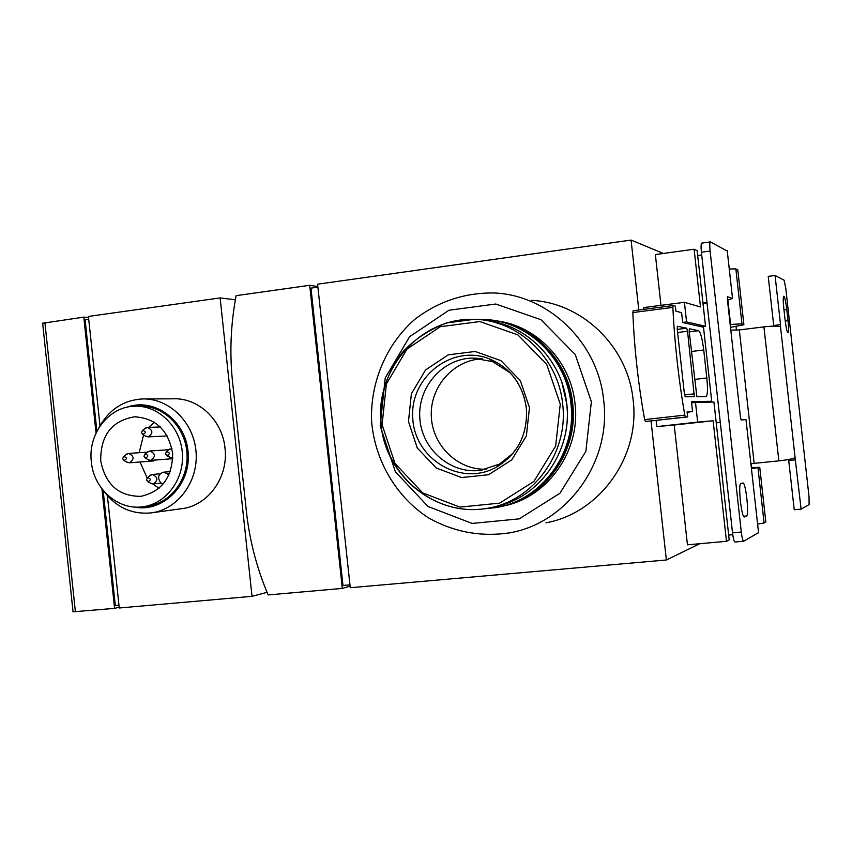 <?xml version="1.0" encoding="UTF-8"?>
<svg xmlns="http://www.w3.org/2000/svg" width="852" height="852" viewBox="0 0 852 852"><rect width="100%" height="100%" fill="white"/><g stroke="black" fill="none" stroke-linecap="round" stroke-linejoin="round"><path stroke-width="1.28" d="M638.798 310L631.076 240.083L317.583 284.195L350.268 587.72L666.37 559.988L651.034 420.984M246.377 511.296L232.543 381.866C229.507 353.005 230.7 324.261 236.121 295.655L309.702 285.303L342.323 588.413L268.146 594.93C256.761 568.103 249.508 540.221 246.377 511.296M656.136 420.419L656.817 426.596L674.209 425.02L687.447 544.822L726.479 541.308L729.206 539.88L713.923 402.027L695.498 402.463L697.671 422.123L656.817 426.596M695.498 402.463L691.59 402.9M686.584 321.939L705.531 326.284L697.138 250.648L694.114 249.231L700.504 306.976L684.412 302.311L686.584 321.939L682.686 322.429M684.412 302.311L643.675 307.583L643.878 309.351M705.531 326.284L701.579 326.785M663.357 253.459L631.076 240.083M699.78 543.714L666.37 559.988M694.114 249.231L655.369 254.567L660.982 305.346M730.483 327.37L743.902 324.75L741.964 323.867L735.851 268.891L729.259 268.987M737.853 270.372L735.851 268.891M741.964 323.867L730.59 324.41L727.885 300.042M751.326 467.62L759.75 467.301L751.453 468.717M765.799 521.68L764.095 522.979L757.971 467.823M764.095 522.979L757.598 524.097M751.72 467.588L751.294 463.733M736.458 330.203L736.043 326.508M697.671 422.123L713.124 420.76L674.209 425.02M713.124 420.76L726.479 541.308M349.959 584.845L342.962 585.462L310.969 288.125L317.902 287.156M317.839 286.591L309.702 285.303M350.097 586.144L342.323 588.413M235.365 299.797L220.125 297.912L88.427 316.443L99.993 425.744M267.049 592.321L252.022 596.336L119.259 607.987L107.395 495.736M252.022 596.336L220.125 297.912M144.957 398.949L172.722 398.821C198.122 397.341 222.489 420.121 225.003 448.205C228.666 477.322 207.877 505.939 181.519 508.697L151.869 512.787M88.736 319.276L85.104 319.788L96.894 431.336M103.135 490.347L115.308 605.559L118.971 605.229M88.544 317.54L83.805 317.136L96.052 433.05M101.952 488.867L114.583 608.371L73.048 611.811M119.184 607.263L114.583 608.371M83.805 317.136L42.643 323.238M103.369 490.635C115.744 507.206 131.634 514.629 151.038 512.904C177.674 509.709 198.601 481.593 196.045 451.826C193.83 422.038 168.707 397.746 141.922 398.96C122.954 400.376 108.63 409.95 98.949 427.704M133.785 506.951C162.402 513.202 190.816 485.363 188.175 452.998C186.247 420.568 154.223 397.043 126.778 407.256M142.976 506.727L147.215 506.184C170.698 503.5 189.187 478.749 186.929 452.55C184.99 426.32 162.807 404.956 139.217 406.159L136.863 406.191M91.334 461.827C93.645 488.739 117.959 510.359 142.444 506.802C166.044 504.107 184.618 479.218 182.349 452.87C180.39 426.49 158.11 405.009 134.403 406.223C108.726 406.692 87.799 433.987 91.334 461.827M100.717 460.751C105.382 484.522 118.758 496.386 140.846 496.333C161.742 491.583 172.349 477.354 172.658 453.669C168.59 430.345 155.863 418.066 134.488 416.809C111.761 420.771 100.493 435.415 100.717 460.751M154.393 422.166L148.695 427.395M143.594 434.935L139.153 452.721M140.016 461.986L147.13 477.951M152.71 483.936L159.047 488.281M126.49 461.922L129.355 462.817L153.392 460.953L155.586 460.016M591.373 401.707L585.867 451.358L559.966 493.233L519.219 518.868L472.104 523.426L428.013 506.482L395.36 471.71L380.184 425.979L385.221 377.958L409.61 336.721L448.929 310.245L495.768 304.015L540.956 319.702L575.249 354.57L591.373 401.707M496.247 320.821C536.345 325.411 570.915 361.269 575.004 403.582C581.021 450.825 547.389 497.941 502.968 506.077M603.695 400.429C611.534 461.667 567.645 522.564 510.252 532.756C481.103 537.197 453.733 532.149 428.119 517.633C396.052 496.546 375.072 460.73 371.632 421.836C369.928 382.825 385.999 344.474 414.988 319.191C438.439 301.31 464.894 292.566 494.352 292.971C548.88 295.25 598.232 342.845 603.695 400.429M531.222 300.341C582.118 302.524 628.052 346.679 633.132 400.035C640.406 456.768 599.552 513.255 545.972 522.819M486.545 469.207C457.929 470.517 432.145 445.436 431.293 415.978C429.994 386.52 453.882 359.608 482.541 358.841M513.149 453.211L499.485 464.074L480.539 470.336C450.538 474.383 421.612 449.228 419.823 418.13C417.501 387.064 442.848 358.17 473.105 358.074L492.701 361.674L510.369 372.995M494.32 320.533C534.31 325.464 568.625 361.365 572.714 403.624C578.721 450.836 545.365 497.983 501.061 506.503M493.265 320.384C533.288 325.389 567.592 361.344 571.681 403.646C577.699 450.91 544.364 498.122 500.028 506.738M476.864 319.457L482.839 319.436C526.504 319.947 566.601 357.702 570.915 403.667C577.187 452.487 541.403 500.901 495.31 507.675L483.755 508.846M561.905 382.548L566.836 404.061C568.135 416.181 567.176 428.087 563.96 439.792M486.46 320.565C527.154 324.623 562.554 360.886 566.687 403.859C572.81 451.773 538.315 499.464 493.233 507.046M147.641 459.43L150.612 460.399C155.841 456.8 155.596 453.658 149.867 450.974L147.204 452.284M143.967 456.214L145.33 458.078C148.706 456.438 148.599 455.096 145.01 454.031L143.967 456.214M129.355 462.817C134.541 459.228 134.286 456.097 128.599 453.424L126.032 454.648M122.624 458.664L123.998 460.517C127.331 458.887 127.225 457.535 123.678 456.47L122.624 458.664M145.042 435.83L148.035 436.895C153.328 433.391 153.136 430.249 147.46 427.448L144.819 428.662M141.453 432.592L142.785 434.435C146.193 432.859 146.107 431.506 142.54 430.377L141.453 432.592M167.972 455.682L170.272 457.716L172.796 457.833M171.934 448.503L168.526 449.909M165.469 453.754L166.822 455.618C170.251 453.978 170.144 452.625 166.502 451.571L165.469 453.754M150.261 483.041L153.2 483.925C158.365 480.219 158.057 477.088 152.274 474.5L149.59 475.917M146.469 479.857L147.886 481.731C151.23 480.027 151.092 478.686 147.481 477.695L146.469 479.857M162.849 484.522L160.506 482.434C157.311 477.652 158.216 474.255 163.222 472.221L167.024 473.51L168.898 475.16M742.848 483.009L742.923 482.988C745.777 481.934 749.419 515.417 746.512 515.982L744.392 516.951C741.485 518.112 737.8 483.776 740.825 483.691L742.848 483.009M758.546 532.638L743.679 541.244C742.795 540.807 742.007 537.729 741.293 532.031L710.11 251.042C709.567 245.525 709.673 242.479 710.408 241.904L727.267 251.042M727.459 300.117L732.539 298.498L727.448 296.698L727.384 299.403L740.463 417.192L741.176 420.015L745.99 419.557L758.578 532.926M701.899 243.139L701.75 243.108C700.983 243.683 700.876 246.729 701.409 252.235L732.528 532.83C733.242 538.528 734.051 541.595 734.957 542.021L735.042 542M788.601 459.494L794.234 509.773L801.104 509.134L809.102 504.661L809.038 496.833L785.736 287.976L784.053 280.159L775.064 275.484L768.227 276.378L773.701 325.475L780.538 324.623L775.064 275.484M801.104 509.134L795.076 457.62C793.201 458.77 787.791 459.856 778.845 460.857L754.158 463.382L739.323 329.926L763.924 326.88C772.87 325.89 778.387 325.879 780.496 326.838L780.538 324.623M739.323 329.926L730.792 330.107M750.9 463.786L754.158 463.382M732.763 534.705L728.673 535.077M701.718 254.982L697.682 255.525M703.006 303.504L707.043 302.982M716.234 422.826L720.281 422.379M706.979 302.428L702.943 302.95M786.758 309.521L788.004 320.65C788.75 327.999 788.76 332.067 788.025 332.855C787.046 332.11 786.066 327.7 785.065 319.638L783.808 308.36C783.063 301.022 783.063 296.986 783.787 296.23C784.767 297.018 785.768 301.448 786.758 309.521L783.978 309.862M773.754 326.135L773.701 325.475M696.883 396.712L705.988 396.659C707.618 395.36 707.895 389.14 706.819 377.99L703.72 350.002C702.293 338.67 700.6 332.237 698.629 330.714L689.332 328.765L689.193 331.577L696.883 396.712M687.095 412.208L692.559 411.601L687.063 411.889L687.617 416.937L685.498 417.075L684.795 415.137C678.565 378.959 674.592 343.047 672.878 307.402L673.123 305.57L675.37 306.166L675.924 311.204L681.6 312.652L682.697 322.535L703.507 327.221L711.718 401.271L691.462 401.697L692.559 411.601M704.093 402.261L711.718 401.271M673.091 305.58L633.153 310.735L632.844 312.567C634.261 348.01 638.191 383.688 644.655 419.599L645.401 421.516L687.617 416.937M686.744 328.212L677.393 326.252L677.159 328.435L684.476 394.497L685.221 396.776L694.337 396.734L687.553 331.247L686.744 328.212L677.233 329.404M743.86 324.378L737.789 269.796M765.841 522.063L759.75 467.301M75.381 611.811L44.911 322.61M562.639 403.933C568.934 453.019 532.979 501.679 486.705 508.399C434.797 517.505 383.762 474.404 380.737 420.728C376.669 367.127 421.548 317.434 474.17 319.34C518.005 319.788 558.305 357.723 562.639 403.933M560.265 404.157L555.664 446.043L533.916 481.412L499.634 503.149L459.91 507.11L422.635 492.85L394.977 463.435L382.101 424.669L386.382 383.954L407.043 349.043L440.303 326.71L479.846 321.555L517.899 334.911L546.718 364.39L560.265 404.157M529.475 407.586L526.387 435.915L511.732 459.899L488.558 474.734L461.592 477.557L436.181 467.961L417.278 447.971L408.459 421.516L411.399 393.73L425.553 369.96L448.258 354.847L475.139 351.471L500.901 360.641L520.348 380.674L529.475 407.586M526.334 408.012C527.92 433.998 518.048 453.647 496.727 466.96C461.603 487.227 414.775 459.611 412.783 418.481C409.343 377.447 452.092 343.675 489.559 358.926C510.561 368.107 522.819 384.465 526.334 408.012M167.024 473.51L169.718 473.254M732.539 298.498L727.214 250.605M732.528 532.83L741.293 532.031M701.409 252.235L710.11 251.042M795.097 457.599L780.517 326.848M778.845 460.857L763.924 326.88M785.224 320.991L788.004 320.65M743.604 516.248L746.512 515.982M788.75 460.538L795.608 459.835M694.486 379.428L706.819 377.99M632.844 312.567L672.878 307.402M644.655 419.599L684.795 415.137M645.401 421.516L685.498 417.075M689.225 331.886L698.629 330.714M691.398 351.493L703.72 350.002M684.55 394.934L694.486 393.794M677.447 332.504L687.553 331.247M73.048 611.885L42.632 323.132M136.182 416.766L134.488 416.809M480.539 470.336L482.136 470.102M473.105 358.074L481.391 358.649M486.705 508.399C438.418 516.781 390.014 480.304 381.877 431.069C377.979 401.91 384.774 375.732 402.272 352.526C413.571 340.001 428.268 330.15 446.363 322.993L474.17 319.34M499.485 464.074L496.727 466.96C518.027 453.775 527.91 434.126 526.387 407.98C522.787 384.327 510.518 367.979 489.559 358.926L492.701 361.674M168.685 449.739L149.867 450.974M172.775 458.706L150.612 460.399M145.33 458.078L148.898 460.165M145.01 454.031L148.205 451.485M147.311 452.178L128.599 453.424M123.998 460.517L127.683 462.593M123.678 456.47L126.98 453.914M160.421 426.958L147.63 427.438M167.301 435.947L148.035 436.895M142.785 434.435L146.32 436.618M142.54 430.377L145.788 427.928M171.923 448.461L171.295 448.503M172.796 457.907L172.04 457.971M166.822 455.618L170.272 457.716M166.502 451.571L169.58 449.036M160.101 473.776L152.274 474.5M161.23 483.084L153.2 483.925M147.886 481.731L151.475 483.712M147.481 477.695L150.612 475.054M163.222 472.221L170.357 471.571M701.75 243.108L710.408 241.904M734.957 542.021L743.679 541.244M633.153 310.735L673.123 305.57"/></g></svg>

